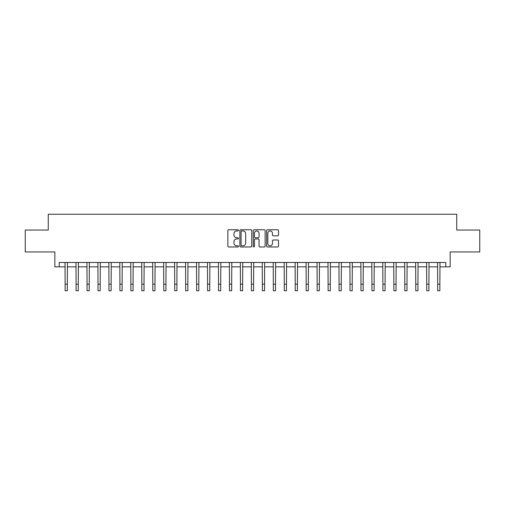 <?xml version="1.0" encoding="UTF-8"?>
<svg xmlns="http://www.w3.org/2000/svg" width="505" height="505" viewBox="0 0 505 505"><rect width="100%" height="100%" fill="white"/><g stroke="black" fill="none" stroke-linecap="round" stroke-linejoin="round"><path stroke-width="0.76" d="M238.474 230.362A0.6 0.6 0 0 0 237.874 229.762L228.733 229.762A0.859 0.859 0 0 0 227.869 230.621L227.869 246.112A0.859 0.859 0 0 0 228.733 246.97L237.874 246.97A0.6 0.6 0 0 0 238.474 246.364A0.6 0.6 0 0 0 237.874 245.765L236.687 245.765A2.752 2.752 0 0 1 233.935 243.012L233.935 241.718A2.752 2.752 0 0 1 236.687 238.966L237.874 238.966A0.6 0.6 0 0 0 238.474 238.366A0.6 0.6 0 0 0 237.874 237.76L236.687 237.76A2.752 2.752 0 0 1 233.935 235.008L233.935 233.72A2.752 2.752 0 0 1 236.687 230.968L237.874 230.968A0.6 0.6 0 0 0 238.474 230.362M277.643 235.829A0.859 0.859 0 0 0 278.507 234.964L278.507 230.621A0.859 0.859 0 0 0 277.643 229.762L267.492 229.762A0.859 0.859 0 0 0 266.634 230.621L266.634 246.112A0.859 0.859 0 0 0 267.492 246.97L277.643 246.97A0.859 0.859 0 0 0 278.507 246.112L278.507 240.86A0.859 0.859 0 0 0 277.643 240.001L273.3 240.001A0.859 0.859 0 0 0 272.441 240.86L272.441 243.46A2.304 2.304 0 0 1 270.137 245.765A2.304 2.304 0 0 1 267.839 243.46L267.839 233.266A2.304 2.304 0 0 1 270.137 230.968A2.304 2.304 0 0 1 272.441 233.266L272.441 234.964A0.859 0.859 0 0 0 273.3 235.829L277.643 235.829M59.218 266.855L59.218 262.474L445.782 262.474L445.782 266.855L450.163 266.855L450.163 251.951L479.75 251.951L479.75 230.04L456.741 230.04L456.741 214.259L48.259 214.259L48.259 230.04L25.25 230.04L25.25 251.951L54.837 251.951L54.837 266.855L65.132 266.855M251.749 230.621A0.859 0.859 0 0 0 250.884 229.762L240.733 229.762A0.859 0.859 0 0 0 239.875 230.621L239.875 246.112A0.859 0.859 0 0 0 240.733 246.97L250.884 246.97A0.859 0.859 0 0 0 251.749 246.112L251.749 230.621M254.116 229.762L264.267 229.762A0.859 0.859 0 0 1 265.125 230.621L265.125 246.112A0.859 0.859 0 0 1 264.267 246.97L259.923 246.97A0.859 0.859 0 0 1 259.059 246.112L259.059 239.831A0.859 0.859 0 0 0 258.2 238.966L255.315 238.966A0.859 0.859 0 0 0 254.457 239.831L254.457 246.364A0.6 0.6 0 0 1 253.857 246.97A0.6 0.6 0 0 1 253.251 246.364L253.251 230.621A0.859 0.859 0 0 1 254.116 229.762M67.323 266.855L76.091 266.855M78.281 266.855L87.049 266.855M89.24 266.855L98.008 266.855M100.198 266.855L108.96 266.855M111.151 266.855L119.919 266.855M122.109 266.855L130.877 266.855M133.067 266.855L141.836 266.855M144.026 266.855L152.788 266.855M154.984 266.855L163.746 266.855M165.937 266.855L174.705 266.855M176.895 266.855L185.663 266.855M187.854 266.855L196.622 266.855M198.812 266.855L207.574 266.855M209.764 266.855L218.532 266.855M220.723 266.855L229.491 266.855M231.681 266.855L240.449 266.855M242.64 266.855L251.402 266.855M253.598 266.855L262.36 266.855M264.551 266.855L273.319 266.855M275.509 266.855L284.277 266.855M286.468 266.855L295.236 266.855M297.426 266.855L306.188 266.855M308.378 266.855L317.146 266.855M319.337 266.855L328.105 266.855M330.295 266.855L339.063 266.855M341.254 266.855L350.015 266.855M352.212 266.855L360.974 266.855M363.164 266.855L371.933 266.855M374.123 266.855L382.891 266.855M385.081 266.855L393.849 266.855M396.04 266.855L404.802 266.855M406.992 266.855L415.76 266.855M417.951 266.855L426.719 266.855M428.909 266.855L437.677 266.855M439.868 266.855L445.782 266.855M241.68 230.968A0.6 0.6 0 0 0 241.081 231.568L241.081 245.165A0.6 0.6 0 0 0 241.68 245.765L242.93 245.765A2.752 2.752 0 0 0 245.682 243.012L245.682 233.72A2.752 2.752 0 0 0 242.93 230.968L241.68 230.968M259.059 233.31A2.304 2.304 0 0 0 256.761 231.006A2.304 2.304 0 0 0 254.457 233.31L254.457 236.902A0.859 0.859 0 0 0 255.315 237.76L258.2 237.76A0.859 0.859 0 0 0 259.059 236.902L259.059 233.31M65.031 262.474L65.132 284.163L67.323 284.163L67.43 262.474M65.132 284.163L65.132 290.741L67.323 290.741L67.323 284.163M75.99 262.474L76.091 284.163L78.281 284.163L78.389 262.474M76.091 284.163L76.091 290.741L78.281 290.741L78.281 284.163M86.942 262.474L87.049 284.163L89.24 284.163L89.341 262.474M87.049 284.163L87.049 290.741L89.24 290.741L89.24 284.163M97.901 262.474L98.008 284.163L100.198 284.163L100.299 262.474M98.008 284.163L98.008 290.741L100.198 290.741L100.198 284.163M108.859 262.474L108.96 284.163L111.151 284.163L111.258 262.474M108.96 284.163L108.96 290.741L111.151 290.741L111.151 284.163M119.818 262.474L119.919 284.163L122.109 284.163L122.216 262.474M119.919 284.163L119.919 290.741L122.109 290.741L122.109 284.163M130.77 262.474L130.877 284.163L133.067 284.163L133.175 262.474M130.877 284.163L130.877 290.741L133.067 290.741L133.067 284.163M141.728 262.474L141.836 284.163L144.026 284.163L144.127 262.474M141.836 284.163L141.836 290.741L144.026 290.741L144.026 284.163M152.687 262.474L152.788 284.163L154.984 284.163L155.085 262.474M152.788 284.163L152.788 290.741L154.984 290.741L154.984 284.163M163.645 262.474L163.746 284.163L165.937 284.163L166.044 262.474M163.746 284.163L163.746 290.741L165.937 290.741L165.937 284.163M174.604 262.474L174.705 284.163L176.895 284.163L177.002 262.474M174.705 284.163L174.705 290.741L176.895 290.741L176.895 284.163M185.556 262.474L185.663 284.163L187.854 284.163L187.955 262.474M185.663 284.163L185.663 290.741L187.854 290.741L187.854 284.163M196.514 262.474L196.622 284.163L198.812 284.163L198.913 262.474M196.622 284.163L196.622 290.741L198.812 290.741L198.812 284.163M207.473 262.474L207.574 284.163L209.764 284.163L209.872 262.474M207.574 284.163L207.574 290.741L209.764 290.741L209.764 284.163M218.431 262.474L218.532 284.163L220.723 284.163L220.83 262.474M218.532 284.163L218.532 290.741L220.723 290.741L220.723 284.163M229.384 262.474L229.491 284.163L231.681 284.163L231.789 262.474M229.491 284.163L229.491 290.741L231.681 290.741L231.681 284.163M240.342 262.474L240.449 284.163L242.64 284.163L242.741 262.474M240.449 284.163L240.449 290.741L242.64 290.741L242.64 284.163M251.301 262.474L251.402 284.163L253.598 284.163L253.699 262.474M251.402 284.163L251.402 290.741L253.598 290.741L253.598 284.163M262.259 262.474L262.36 284.163L264.551 284.163L264.658 262.474M262.36 284.163L262.36 290.741L264.551 290.741L264.551 284.163M273.211 262.474L273.319 284.163L275.509 284.163L275.616 262.474M273.319 284.163L273.319 290.741L275.509 290.741L275.509 284.163M284.17 262.474L284.277 284.163L286.468 284.163L286.569 262.474M284.277 284.163L284.277 290.741L286.468 290.741L286.468 284.163M295.128 262.474L295.236 284.163L297.426 284.163L297.527 262.474M295.236 284.163L295.236 290.741L297.426 290.741L297.426 284.163M306.087 262.474L306.188 284.163L308.378 284.163L308.486 262.474M306.188 284.163L306.188 290.741L308.378 290.741L308.378 284.163M317.045 262.474L317.146 284.163L319.337 284.163L319.444 262.474M317.146 284.163L317.146 290.741L319.337 290.741L319.337 284.163M327.998 262.474L328.105 284.163L330.295 284.163L330.396 262.474M328.105 284.163L328.105 290.741L330.295 290.741L330.295 284.163M338.956 262.474L339.063 284.163L341.254 284.163L341.355 262.474M339.063 284.163L339.063 290.741L341.254 290.741L341.254 284.163M349.915 262.474L350.015 284.163L352.212 284.163L352.313 262.474M350.015 284.163L350.015 290.741L352.212 290.741L352.212 284.163M360.873 262.474L360.974 284.163L363.164 284.163L363.272 262.474M360.974 284.163L360.974 290.741L363.164 290.741L363.164 284.163M371.825 262.474L371.933 284.163L374.123 284.163L374.23 262.474M371.933 284.163L371.933 290.741L374.123 290.741L374.123 284.163M382.784 262.474L382.891 284.163L385.081 284.163L385.182 262.474M382.891 284.163L382.891 290.741L385.081 290.741L385.081 284.163M393.742 262.474L393.849 284.163L396.04 284.163L396.141 262.474M393.849 284.163L393.849 290.741L396.04 290.741L396.04 284.163M404.701 262.474L404.802 284.163L406.992 284.163L407.099 262.474M404.802 284.163L404.802 290.741L406.992 290.741L406.992 284.163M415.659 262.474L415.76 284.163L417.951 284.163L418.058 262.474M415.76 284.163L415.76 290.741L417.951 290.741L417.951 284.163M426.611 262.474L426.719 284.163L428.909 284.163L429.01 262.474M426.719 284.163L426.719 290.741L428.909 290.741L428.909 284.163M437.57 262.474L437.677 284.163L439.868 284.163L439.969 262.474M437.677 284.163L437.677 290.741L439.868 290.741L439.868 284.163"/></g></svg>
